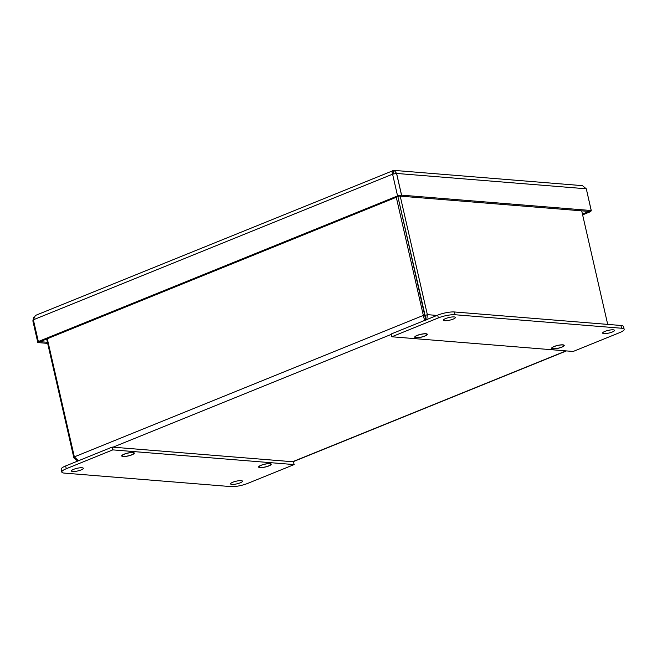 <?xml version="1.0" encoding="UTF-8"?>
<svg xmlns="http://www.w3.org/2000/svg" width="657" height="657" viewBox="0 0 657 657"><rect width="100%" height="100%" fill="white"/><g stroke="black" fill="none" stroke-linecap="round" stroke-linejoin="round"><path stroke-width="0.99" d="M426.804 319.557L427.354 314.646L425.12 315.557L425.761 319.975M425.851 320.37C424.537 319.819 423.699 318.169 423.338 315.409L425.12 315.557L397.896 196.657L425.219 317.594M436.987 315.426L427.354 314.646L400.212 196.139M47.296 338.774L74.348 456.878L78.413 460.779M77.666 461.066L73.888 457.929L74.709 457.592M607.7 324.394L581.7 210.848M73.888 457.929L46.663 339.028M74.348 456.878L423.338 315.409L396.294 197.305M417.31 335.44A6.085 1.371 -12.9 0 1 423.453 333.928A6.085 1.371 -12.9 0 1 426.943 334.38A6.085 1.371 -12.9 0 1 421.318 337.082A6.085 1.371 -12.9 0 1 415.076 337.098A6.085 1.371 -12.9 0 1 417.31 335.44M124.304 454.209A6.085 1.371 -12.9 0 1 130.447 452.698A6.085 1.371 -12.9 0 1 133.946 453.149A6.085 1.371 -12.9 0 1 128.312 455.851A6.085 1.371 -12.9 0 1 122.071 455.868A6.085 1.371 -12.9 0 1 124.304 454.209M261.24 465.304A6.085 1.371 -12.9 0 1 267.383 463.793A6.085 1.371 -12.9 0 1 270.873 464.244A6.085 1.371 -12.9 0 1 265.247 466.946A6.085 1.371 -12.9 0 1 259.006 466.963A6.085 1.371 -12.9 0 1 261.24 465.304M554.245 346.535A6.085 1.371 -12.9 0 1 560.388 345.024A6.085 1.371 -12.9 0 1 563.878 345.475A6.085 1.371 -12.9 0 1 558.253 348.177A6.085 1.371 -12.9 0 1 552.003 348.194A6.085 1.371 -12.9 0 1 554.245 346.535M64.37 473.106A12.179 2.751 -12.9 0 1 61.799 472.054A12.179 2.751 -12.9 0 1 66.267 468.737L112.782 449.881L112.142 447.105L293.482 461.805L294.122 464.581L247.615 483.429A12.179 2.751 -12.9 0 1 230.911 486.599L64.37 473.106M61.799 472.054L61.167 469.279A12.179 2.751 -12.9 0 1 65.634 465.961L112.142 447.105M82.026 467.751A6.085 1.371 -12.9 0 1 83.308 468.277A6.085 1.371 -12.9 0 1 77.682 470.97A6.085 1.371 -12.9 0 1 71.441 470.995A6.085 1.371 -12.9 0 1 75.268 468.769A6.085 1.371 -12.9 0 1 82.026 467.751M112.782 449.881L294.122 464.581M269.871 463.612A6.455 1.454 -12.9 0 1 271.234 464.162A6.455 1.454 -12.9 0 1 265.264 467.028A6.455 1.454 -12.9 0 1 258.644 467.045A6.455 1.454 -12.9 0 1 262.71 464.696A6.455 1.454 -12.9 0 1 269.871 463.612M132.936 452.509A6.455 1.454 -12.9 0 1 134.299 453.067A6.455 1.454 -12.9 0 1 128.337 455.933A6.455 1.454 -12.9 0 1 121.717 455.95A6.455 1.454 -12.9 0 1 125.774 453.593A6.455 1.454 -12.9 0 1 132.936 452.509M241.16 480.645A6.085 1.371 -12.9 0 1 242.449 481.17A6.085 1.371 -12.9 0 1 236.816 483.872A6.085 1.371 -12.9 0 1 230.574 483.889A6.085 1.371 -12.9 0 1 234.409 481.671A6.085 1.371 -12.9 0 1 241.16 480.645M391.827 336.77L438.342 317.914A12.179 2.751 -12.9 0 1 455.038 314.744L621.579 328.237A12.179 2.751 -12.9 0 1 624.15 329.297A12.179 2.751 -12.9 0 1 619.682 332.614L573.175 351.462L391.827 336.77L391.194 333.994L437.702 315.138A12.179 2.751 -12.9 0 1 454.406 311.968L620.947 325.47A12.179 2.751 -12.9 0 1 623.518 326.521L624.15 329.297M603.931 333.6A6.085 1.371 -12.9 0 1 602.641 333.074A6.085 1.371 -12.9 0 1 608.267 330.372A6.085 1.371 -12.9 0 1 614.517 330.356A6.085 1.371 -12.9 0 1 610.682 332.573A6.085 1.371 -12.9 0 1 603.931 333.6M416.078 337.739A6.455 1.454 -12.9 0 1 414.723 337.181A6.455 1.454 -12.9 0 1 420.685 334.314A6.455 1.454 -12.9 0 1 427.305 334.298A6.455 1.454 -12.9 0 1 423.239 336.655A6.455 1.454 -12.9 0 1 416.078 337.739M553.013 348.834A6.455 1.454 -12.9 0 1 551.65 348.276A6.455 1.454 -12.9 0 1 557.621 345.418A6.455 1.454 -12.9 0 1 564.232 345.393A6.455 1.454 -12.9 0 1 560.175 347.75A6.455 1.454 -12.9 0 1 553.013 348.834M444.789 320.698A6.085 1.371 -12.9 0 1 443.508 320.173A6.085 1.371 -12.9 0 1 449.133 317.471A6.085 1.371 -12.9 0 1 455.375 317.454A6.085 1.371 -12.9 0 1 451.548 319.68A6.085 1.371 -12.9 0 1 444.789 320.698M396.549 173.44L586.233 188.789L582.455 185.652L394.257 170.401L396.606 173.423L401.583 195.162L591.21 210.527L586.29 188.789L591.267 210.536L589.033 211.439L399.349 196.065L401.583 195.162M393.748 173.358L393.149 170.631L394.257 170.401M37.884 342.56L401.526 195.154L396.549 173.415L392.59 174.179C391.761 171.773 391.95 170.59 393.149 170.631L35.379 315.467L33.367 319.795L38.344 341.533L37.827 342.584L40.069 341.673L47.403 342.272M32.899 320.739L33.622 317.602M401.526 195.154L397.567 195.926L392.59 174.179L33.367 319.795L32.85 320.838L37.827 342.584M582.619 214.88L590.75 211.579L591.267 210.536M582.439 214.083L591.21 210.527M38.344 341.533L397.567 195.926M47.657 343.381L37.892 342.584M566.063 350.887L292.611 461.731M113.02 447.179L391.285 334.38M66.267 468.737L65.634 465.961M621.579 328.237L620.947 325.47M455.038 314.744L454.406 311.968M438.342 317.914L437.702 315.138M292.989 461.764L566.441 350.92M414.969 336.63L415.076 337.098M426.836 333.912L426.943 334.38M121.964 455.4L122.071 455.868M133.839 452.681L133.946 453.149M258.899 466.495L259.006 466.963M270.766 463.776L270.873 464.244M551.896 347.725L552.003 348.194M563.772 345.007L563.878 345.475"/></g></svg>

